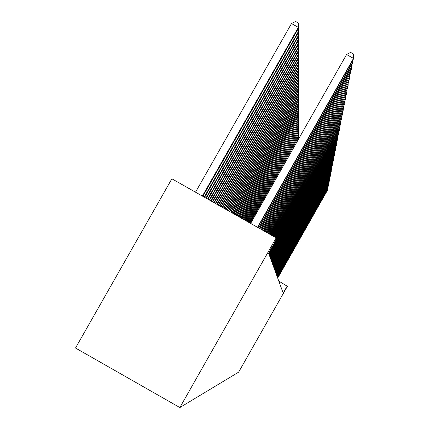 <?xml version="1.0" encoding="UTF-8"?>
<svg xmlns="http://www.w3.org/2000/svg" width="429" height="429" viewBox="0 0 429 429"><rect width="100%" height="100%" fill="white"/><g stroke="black" fill="none" stroke-linecap="round" stroke-linejoin="round"><path stroke-width="0.64" d="M287.28 285.934L283.194 293.136L268.608 253.196L276.512 239.285L276.185 237.881L171.884 178.791L75.525 348.026L179.842 407.55L238.653 372.152L287.366 286.299L278.812 281.129M276.185 237.881L179.842 407.55M257.523 227.306L353.475 58.408L353.292 59.341L257.781 227.456M250.627 223.402L346.584 54.531L353.475 58.408L353.383 53.957L350.627 52.408L346.584 54.531M202.853 196.337L298.375 28.443L298.37 27.408L291.489 23.536L195.527 192.181M291.489 23.536L295.586 21.45L298.337 22.994L298.37 27.408L202.408 196.08M258.558 227.896L352.751 62.098L352.574 63.004L258.816 228.04M352.713 60.36L352.751 62.098L351.973 61.658M259.572 228.469L352.043 65.691L351.871 66.575L259.818 228.609M352.005 63.996L352.043 65.691L351.287 65.267M260.553 229.027L351.356 69.192L351.185 70.05L260.794 229.161M351.319 67.541L351.356 69.192L350.616 68.774M261.513 229.569L350.681 72.603L261.749 229.703M350.649 70.994L350.681 72.603L349.967 72.195M204.612 197.335L298.38 32.513L298.38 31.505L204.177 197.088M298.353 28.475L298.38 31.505L297.056 30.759M206.328 198.305L298.386 36.476L298.386 35.494L205.904 198.064M298.359 32.545L298.386 35.494L297.093 34.77M207.995 199.249L298.391 40.342L298.391 39.382L207.582 199.013M298.37 36.508L298.391 39.382L297.136 38.68M209.62 200.171L298.396 44.101L298.396 43.173L209.218 199.941M298.375 40.369L298.396 43.173L297.174 42.482M262.446 230.1L350.026 75.922L262.677 230.228M349.994 74.356L350.026 75.922L349.329 75.531M211.207 201.067L298.402 47.775L298.402 46.863L210.816 200.847M298.38 44.133L298.402 46.863L297.206 46.193M263.363 230.614L349.388 79.167L263.583 230.743M349.356 77.638L349.388 79.167L348.707 78.78M212.752 201.946L298.407 51.351L298.407 50.466L212.371 201.727M298.386 47.801L298.407 50.466L297.243 49.812M264.248 231.118L348.766 82.325L264.468 231.242M348.739 80.834L348.766 82.325L348.101 81.955M214.259 202.799L298.412 54.842L298.412 53.979L213.889 202.585M298.391 51.378L298.412 53.979L297.276 53.335M265.117 231.612L348.16 85.414L265.331 231.73M348.128 83.955L348.16 85.414L347.511 85.049M215.733 203.63L298.418 58.247L298.418 57.406L215.369 203.426M298.396 54.869L298.418 57.406L297.308 56.778M265.964 232.089L347.565 88.422L266.173 232.207M347.538 87.001L347.565 88.422L346.932 88.068M217.165 204.445L298.423 61.572L298.423 60.746L216.811 204.242M298.402 58.274L298.423 60.746L297.34 60.14M266.79 232.561L346.986 91.361L266.994 232.674M346.959 89.972L346.986 91.361L346.369 91.012M218.57 205.239L298.428 64.817L298.428 64.012L218.222 205.041M298.407 61.599L298.428 64.012L297.372 63.417M267.599 233.017L346.423 94.23L267.798 233.129M346.396 92.878L346.423 94.23L345.817 93.892M219.938 206.017L298.434 67.986L298.428 67.203L219.6 205.823M298.412 64.843L298.428 67.203L297.399 66.618M268.388 233.462L345.871 97.034L268.581 233.574M345.844 95.71L345.871 97.034L345.281 96.702M221.278 206.773L298.439 71.08L298.434 70.313L220.946 206.585M298.418 68.013L298.434 70.313L297.431 69.75M222.581 207.513L298.439 74.11L298.439 73.359L222.26 207.33M298.423 71.107L298.439 73.359L297.458 72.807M223.858 208.237L298.445 77.064L298.445 76.33L223.541 208.054M298.428 74.131L298.445 76.33L297.485 75.788M269.155 233.896L345.329 99.775L269.348 234.003M345.307 98.482L345.329 99.775L344.755 99.453M269.905 234.325L344.803 102.451L270.093 234.432M344.782 101.185L344.803 102.451L344.24 102.134M270.645 234.743L344.289 105.067L270.828 234.845M344.267 103.834L344.289 105.067L343.736 104.762M225.107 208.944L298.45 79.955L298.45 79.242L224.796 208.767M298.434 77.091L298.45 79.242L297.511 78.711M271.364 235.151L343.785 107.631L271.541 235.248M343.763 106.419L343.785 107.631L343.248 107.325M226.33 209.636L298.455 82.781L298.455 82.084L226.024 209.465M298.434 79.982L298.455 82.084L297.533 81.564M272.066 235.548L343.291 110.13L272.238 235.644M343.27 108.945L343.291 110.13L342.766 109.835M227.52 210.312L298.461 85.548L298.455 84.862L227.225 210.146M298.439 82.808L298.455 84.862L297.56 84.357M272.753 235.939L342.809 112.58L272.924 236.036M342.787 111.422L342.809 112.58L342.294 112.291M228.689 210.971L298.461 88.256L298.461 87.586L228.4 210.811M298.445 85.569L298.461 87.586L297.581 87.087M273.429 236.32L342.337 114.977L273.595 236.411M342.315 113.841L342.337 114.977L341.833 114.693M229.837 211.62L298.466 90.905L298.466 90.246L229.553 211.459M298.45 88.277L298.466 90.246L297.608 89.763M274.088 236.695L341.875 117.321L274.249 236.787M341.854 116.211L341.875 117.321L341.382 117.042M230.952 212.253L298.471 93.495L298.471 92.852L230.673 212.098M298.455 90.927L298.471 92.852L297.629 92.38M274.732 237.06L341.425 119.616L274.892 237.151M341.404 118.533L341.425 119.616L340.942 119.348M232.046 212.875L298.471 96.032L298.471 95.404L231.778 212.72M298.455 93.517L298.471 95.404L297.651 94.938M275.364 237.414L340.98 121.868L275.52 237.505M340.964 120.801L340.98 121.868L340.508 121.6M233.119 213.481L298.477 98.52L298.477 97.903L232.856 213.331M298.461 96.053L298.477 97.903L297.672 97.447M275.981 237.768L340.546 124.067L276.137 237.854M340.529 123.026L340.546 124.067L340.084 123.809M276.34 238.551L340.122 126.223L276.399 238.797M340.106 125.204L340.122 126.223L339.671 125.97M268.688 253.41L339.709 128.341L268.763 253.619M339.688 127.338L339.709 128.341L339.264 128.089M234.17 214.076L298.482 100.949L298.482 100.348L233.912 213.932M298.466 98.536L298.482 100.348L297.688 99.903M235.199 214.661L298.482 103.335L298.482 102.745L234.947 214.516M298.471 100.971L298.482 102.745L297.71 102.306M236.207 215.235L298.487 105.673L298.487 105.094L235.961 215.09M298.471 103.357L298.487 105.094L297.726 104.665M268.988 254.236L339.296 130.411L269.063 254.44M339.28 129.429L339.296 130.411L338.862 130.164M237.199 215.792L298.493 107.963L298.493 107.395L236.953 215.653M298.477 105.69L298.493 107.395L297.747 106.977M269.283 255.041L338.899 132.443L269.358 255.244M338.883 131.478L338.899 132.443L338.47 132.202M238.165 216.345L298.493 110.21L298.493 109.652L237.929 216.205M298.482 107.979L298.493 109.652L297.764 109.239M269.573 255.834L338.508 134.433L269.643 256.033M338.492 133.489L338.508 134.433L338.09 134.197M239.119 216.881L298.498 112.409L298.498 111.862L238.883 216.747M298.482 110.226L298.498 111.862L297.785 111.46M269.857 256.612L338.122 136.384L269.927 256.805M338.106 135.457L338.122 136.384L337.714 136.154M240.047 217.406L298.504 114.57L298.498 114.034L239.816 217.278M298.487 112.43L298.498 114.034L297.801 113.637M270.136 257.373L337.746 138.299L270.206 257.561M337.73 137.393L337.746 138.299L337.344 138.074M270.409 258.124L337.376 140.176L270.474 258.306M337.36 139.286L337.376 140.176L336.979 139.956M270.678 258.853L337.012 142.02L270.742 259.036M336.996 141.146L337.012 142.02L336.626 141.801M240.964 217.927L298.504 116.162L240.739 217.798M298.493 114.586L298.504 116.162L297.817 115.771M241.859 218.436L298.509 118.248L241.634 218.307M298.493 116.704L298.509 118.248L297.833 117.868M242.739 218.935L298.509 120.297L242.519 218.806M298.498 118.779L298.509 120.297L297.849 119.922M270.94 259.577L336.658 143.828L271.005 259.754M336.642 142.97L336.658 143.828L336.277 143.613M243.602 219.423L298.514 122.308L243.388 219.299M298.498 120.817L298.514 122.308L297.865 121.938M271.198 260.28L336.309 145.603L271.262 260.457M336.293 144.761L336.309 145.603L335.934 145.393M244.45 219.9L298.514 124.281L244.24 219.782M298.504 122.817L298.514 124.281L297.876 123.922M271.45 260.977L335.966 147.345L271.514 261.148M335.95 146.52L335.966 147.345L335.596 147.142M245.281 220.372L298.52 126.217L245.077 220.254M298.509 124.78L298.52 126.217L297.892 125.863M271.702 261.658L335.628 149.056L271.761 261.824M335.612 148.246L335.628 149.056L335.269 148.858M246.096 220.833L298.52 128.115L245.897 220.721M298.509 126.711L298.52 128.115L297.908 127.772M271.943 262.323L335.296 150.74L272.002 262.489M335.285 149.941L335.296 150.74L334.942 150.541M246.9 221.289L298.525 129.987L246.702 221.176M298.514 128.603L298.525 129.987L297.919 129.644M272.184 262.982L334.969 152.392L272.243 263.143M334.958 151.603L334.969 152.392L334.625 152.193M247.689 221.734L298.525 131.821L247.49 221.627M298.514 130.459L298.525 131.821L297.935 131.483M272.42 263.626L334.652 154.011L272.479 263.787M334.641 153.239L334.652 154.011L334.309 153.818M248.461 222.174L298.53 133.623L248.268 222.066M298.52 132.288L298.53 133.623L297.946 133.29M272.651 264.259L334.336 155.604L272.71 264.42M334.325 154.848L334.336 155.604L334.003 155.416M249.222 222.603L298.53 135.392L249.034 222.501M298.52 134.079L298.53 135.392L297.962 135.071M272.876 264.886L334.03 157.17L272.935 265.036M334.019 156.424L334.03 157.17L333.703 156.982M249.968 223.026L298.536 137.13L249.785 222.924M298.525 135.843L298.536 137.13L297.973 136.813M273.101 265.497L333.724 158.709L273.155 265.648M333.714 157.974L333.724 158.709L333.403 158.526M298.536 139.082L250.52 223.343M298.525 137.575L298.536 138.84L297.983 138.529M273.321 266.098L333.43 160.221L273.375 266.248M333.419 159.502L333.43 160.221L333.113 160.038M273.536 266.688L333.135 161.706L273.589 266.833M333.124 160.998L333.135 161.706L332.824 161.529M273.75 267.272L332.85 163.165L273.804 267.412M332.84 162.473L332.85 163.165L332.539 162.993M273.959 267.841L332.566 164.602L274.008 267.986M332.555 163.921L332.566 164.602L332.266 164.43M274.163 268.404L332.287 166.018L274.217 268.543M332.277 165.347L332.287 166.018L331.992 165.851M274.367 268.956L332.014 167.407L274.415 269.096M332.003 166.747L332.014 167.407L331.719 167.24M274.565 269.503L331.746 168.774L274.614 269.637M331.735 168.125L331.746 168.774L331.456 168.613M274.758 270.039L331.478 170.12L274.807 270.168M331.467 169.482L331.478 170.12L331.199 169.959M274.951 270.565L331.22 171.444L275 270.694M331.209 170.817L331.22 171.444L330.941 171.289M275.145 271.085L330.963 172.748L275.187 271.214M330.952 172.126L330.963 172.748L330.689 172.592M275.327 271.595L330.711 174.029L275.375 271.718M330.7 173.418L330.711 174.029L330.437 173.879M275.515 272.093L330.459 175.295L275.557 272.222M330.453 174.694L330.459 175.295L330.196 175.145M275.691 272.592L330.217 176.539L275.74 272.715M330.207 175.944L330.217 176.539L329.955 176.389M275.868 273.075L329.976 177.762L275.917 273.198M329.965 177.177L329.976 177.762L329.719 177.617M276.045 273.557L329.735 178.968L276.088 273.675M329.729 178.394L329.735 178.968L329.483 178.823M276.217 274.029L329.504 180.153L276.26 274.147M329.493 179.59L329.504 180.153L329.252 180.014M276.389 274.496L329.274 181.322L276.432 274.608M329.263 180.765L329.274 181.322L329.027 181.183M276.555 274.951L329.048 182.475L276.598 275.064M329.038 181.928L329.048 182.475L328.807 182.341M276.721 275.402L328.823 183.612L276.759 275.515M328.812 183.07L328.823 183.612L328.587 183.478M276.882 275.847L328.603 184.727L276.925 275.96M328.593 184.197L328.603 184.727L328.367 184.593M277.043 276.287L328.383 185.832L277.08 276.394M328.378 185.307L328.153 185.698M277.198 276.721L328.174 186.915L277.241 276.828M328.164 186.401L327.944 186.787M277.354 277.145L327.96 187.988L277.397 277.252M327.954 187.478L327.735 187.859M277.509 277.563L327.756 189.044L277.547 277.67M327.745 188.54L327.531 188.916M277.66 277.976L327.547 190.085L277.697 278.083M327.541 189.586L327.332 189.961"/></g></svg>
